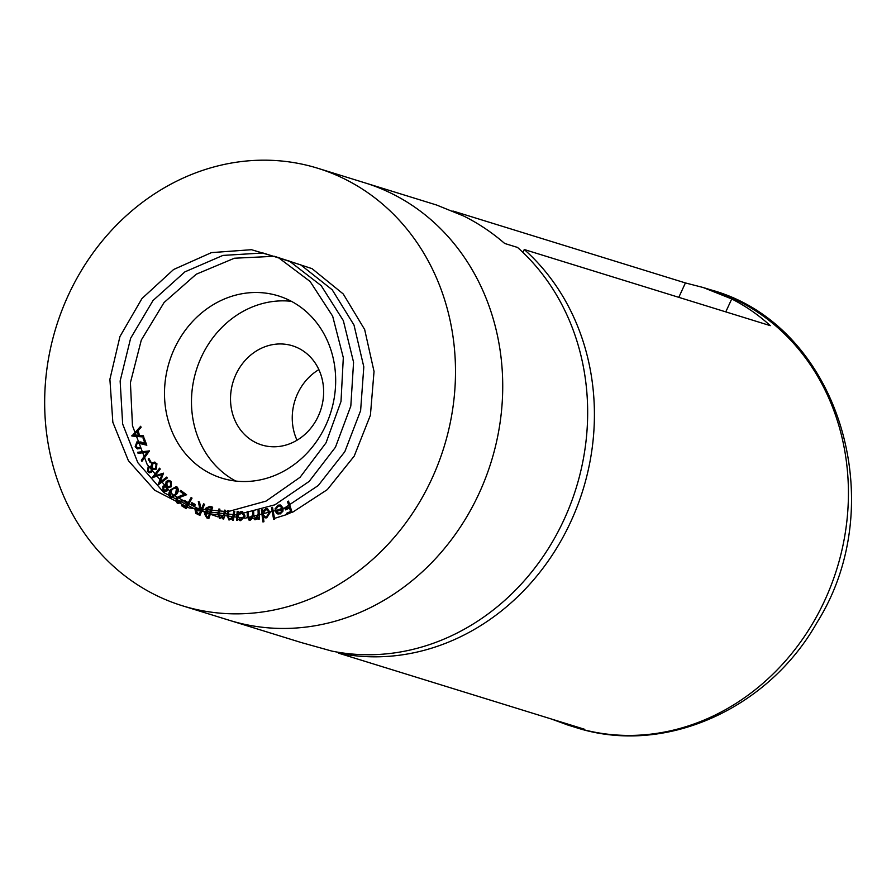 <?xml version="1.0" encoding="UTF-8"?>
<svg xmlns="http://www.w3.org/2000/svg" width="896" height="896" viewBox="0 0 896 896"><rect width="100%" height="100%" fill="white"/><g stroke="black" fill="none" stroke-linecap="round" stroke-linejoin="round"><path stroke-width="1.34" d="M278.398 506.106L275.934 509.163L274.982 508.984L278.085 505.142L280.482 504.997L283.147 508.088L282.912 511.246L280.224 513.923L276.685 513.43L275.162 510.877L282.106 508.39L280.09 506.027L278.398 506.106M263.939 521.718L262.931 521.954L261.419 509.958L262.427 509.723L262.618 511.213L265.586 508.782L267.445 508.827L270.222 512.445L266.706 517.888L263.312 516.79L263.939 521.718M240.654 520.666L237.63 518.773L237.507 520.397L236.499 520.386L237.138 511.582L238.146 511.594L238.045 513.106L242.379 511.56L245.09 516.118L240.654 520.666L239.658 520.52M225.68 510.339L223.72 519.019L222.723 518.818L223.082 517.261L219.453 518.37L217.907 513.43L218.926 508.962L219.912 509.163L218.635 515.334L220.203 517.462L223.294 515.648L224.683 510.126L225.68 510.339M220.405 517.53L223.294 515.648M204.568 504.291L199.931 515.413L195.843 513.397L195.048 509.723L199.674 508.245L198.318 501.502L199.528 502.04L200.872 508.782L201.432 509.029L203.594 503.854L204.568 504.291M192.035 498.109L186.267 508.67L181.664 505.826L182.235 504.784L185.931 507.058L187.723 503.765L184.038 501.491L184.61 500.45L188.294 502.723L191.117 497.549L192.035 498.109M177.251 487.144C178.875 489.552 178.573 492.016 176.355 494.536L170.946 497.762L169.938 497.202C168.291 494.771 168.56 492.285 170.755 489.72L176.221 486.562L177.251 487.144M166.701 477.098L167.373 477.938L158.066 484.971L161.952 474.533L152.219 477.691L159.555 468.182L160.238 469.034L154.963 475.798L163.542 473.155L160.026 482.216L166.701 477.098M151.01 462.157L150.248 462.717L148.176 459.054L148.949 458.494L151.01 462.157M146.81 445.2L137.312 442.904L136.125 446.298L137.547 447.72L139.496 447.507L139.877 448.538L137.29 448.829L135.15 446.734L136.898 441.885L141.299 442.131L144.984 443.397L143.125 438.469L144.088 437.965L146.821 445.222L140.56 443.083M140.65 441.918L141.299 442.131M154.616 594.574A228.984 203.011 107.2 0 1 61.656 311.046A228.984 203.011 107.2 0 1 317.766 168.258A228.984 203.011 107.2 0 1 444.024 447.026A228.984 203.011 107.2 0 1 182.403 605.774A228.984 203.011 107.2 0 1 154.616 594.574M289.867 300.53A95.413 84.594 -72.8 0 0 278.286 295.859A95.413 84.594 -72.8 0 0 169.277 362.006A95.413 84.594 -72.8 0 0 221.883 478.162A95.413 84.594 -72.8 0 0 328.597 418.667A95.413 84.594 -72.8 0 0 289.867 300.53M131.891 436.016L140.706 426.25L141.042 427.448L138.13 430.618L139.496 435.434L143.405 435.781L143.763 437.024L131.891 436.016M149.475 450.878L141.915 461.384L141.378 460.275L147.224 452.155L138.118 453.41L137.592 452.29L149.475 450.878M149.565 472.83L148.21 471.621L148.814 466.995L151.581 466.771L152.768 463.075L154.37 462.078L156.934 463.77L156.262 469.157L152.69 469.314L151.648 472.27L149.229 472.752L147.526 471.419L148.142 466.794L150.909 466.57L152.096 462.874L155.053 462.202M150.382 466.357L151.581 466.771M162.893 486.214L165.592 485.397L166.13 481.566L168.246 480.323L171.091 481.398L171.382 486.752L167.843 487.682L167.339 490.762L164.405 491.624L163.094 490.818L162.893 486.214L165.592 485.397M177.621 501.906L181.205 500.92L182.045 501.536L177.957 503.339L176.971 502.835L176.176 497.851L184.106 494.334L180.074 491.389L180.69 490.414L186.626 494.738L177.038 498.445L177.621 501.906L178.64 502.331M195.35 504.538L194.914 505.434L191.374 503.53L191.811 502.634L195.35 504.538M212.666 507.214L208.824 518.616L206.83 517.922L204.546 514.024L206.651 512.075L205.531 508.402L209.899 506.262L212.666 507.214M234.752 511.437L233.408 520.251L232.389 520.139L232.635 518.56L228.85 519.926L227.158 515.211L227.853 510.675L228.861 510.787L228.032 517.037L229.757 519.019L232.725 516.936L233.733 511.325L234.752 511.437M229.656 518.997L230.429 519.221L233.408 517.149L232.725 516.936M255.562 519.736L252.986 517.899L250.096 520.318L249.11 520.229L247.274 516.398L247.162 511.605L248.203 511.493L248.326 516.286L250.275 519.198L252.728 514.461L252.638 511.022L253.658 510.922L253.77 515.413L255.73 518.627L258.16 514.17L258.07 510.451L259.09 510.339L259.314 519.109L258.294 519.221L258.25 517.709L257.186 519.053L254.565 519.646M249.906 519.21L250.947 519.411L253.4 514.662L253.31 511.235L252.638 511.022M255.382 518.627L256.402 518.829L258.832 514.371L258.16 514.17M272.507 507.315L274.658 519.131L273.65 519.422L271.499 507.618L272.507 507.315M288.534 501.122L291.995 512.12L286.877 514.416L286.53 513.33L290.64 511.482L289.554 508.054L285.454 509.891L285.107 508.805L289.218 506.968L287.526 501.581L288.534 501.122M182.403 605.774L301.246 642.544L331.856 651.09A228.984 203.011 -72.8 0 0 564.133 519.422A228.984 203.011 -72.8 0 0 517.518 247.43L504.661 243.454C492.061 232.501 478.374 223.339 463.613 215.992L436.621 205.027L364.997 182.874A228.984 203.011 107.2 0 1 491.254 461.63A228.984 203.011 107.2 0 1 229.622 620.379A228.984 203.011 -72.8 0 0 491.254 461.63A228.984 203.011 -72.8 0 0 364.997 182.874L317.766 168.258M291.39 301.325A95.413 84.594 -72.8 0 0 196.258 370.362A95.413 84.594 -72.8 0 0 235.771 481.062M298.715 348.32A51.901 46.021 -72.8 0 0 292.41 345.778A51.901 46.021 -72.8 0 0 233.117 381.763A51.901 46.021 -72.8 0 0 261.733 444.954A51.901 46.021 -72.8 0 0 319.782 412.586A51.901 46.021 -72.8 0 0 298.715 348.32M318.864 369.611A51.901 46.021 -72.8 0 0 297.013 440.216M132.518 436.072L131.813 435.736M132.485 435.949L140.907 426.966M143.45 435.926L139.496 435.434M134.053 434.974L139.026 435.557L137.267 431.525L134.053 434.974L138.354 435.344L137.267 431.525M139.026 435.557L138.354 435.344M137.883 447.787L139.642 447.899M137.614 448.907L135.15 446.734M135.834 446.936L137.57 442.086L136.898 441.885M137.57 442.086L141.971 442.344M143.125 438.469L144.984 443.397M141.837 443.486L140.829 443.162M142.262 460.902L141.378 460.275M142.05 460.477L147.896 452.357L147.224 452.155M138.656 453.331L137.592 452.29M138.264 452.491L149.419 450.946M150.64 462.426L148.176 459.054M148.814 466.995L148.142 466.794M152.768 463.075L152.096 462.874M148.21 471.621L147.526 471.419M153.899 468.675L156.363 468.395L156.755 464.654L155.098 463.49M149.845 471.688L151.715 471.531L152.107 468.429L150.718 467.566M148.714 467.768L148.422 470.747L149.498 471.621L151.043 471.318L151.424 468.227L150.394 467.421L148.714 467.768M152.107 468.429L151.424 468.227M151.715 471.531L151.043 471.318M152.712 463.792L152.23 467.544L153.552 468.597L155.691 468.182L156.083 464.442L154.762 463.355L152.712 463.792M156.755 464.654L156.083 464.442M156.363 468.395L155.691 468.182M158.894 484.344L162.635 474.734L161.952 474.533M153.171 477.546L159.981 468.709M163.464 473.346L154.963 475.798M167.059 477.546L160.026 482.216M166.264 485.61L166.802 481.779L166.13 481.566M166.802 481.779L168.918 480.525L168.246 480.323M168.918 480.525L169.893 480.525M164.741 491.702L163.094 490.818M163.766 491.03L163.565 486.416M168.459 486.786L171.315 486.147L171.046 482.44L169.635 481.69M164.539 490.19L167.25 490.179L167.082 487.099L165.962 486.55M165.066 490.594L163.867 489.978L166.578 489.966L166.41 486.886L165.626 486.416L166.298 486.629M167.082 487.099L163.632 487.032L163.867 489.978M167.25 490.179L166.578 489.966M166.902 482.328L167.082 486.058L168.112 486.707L170.632 485.946L170.374 482.238L169.288 481.544L166.902 482.328M171.046 482.44L170.374 482.238M171.315 486.147L170.632 485.946M171.293 497.851L169.938 497.202M170.621 497.403C168.963 494.984 169.232 492.486 171.427 489.933L170.755 489.72M171.427 489.933L176.557 486.696M171.584 496.698L176.277 494.054L177.274 488.197L176.254 487.749M177.274 488.197L173.634 488.163L171.539 490.358L170.576 496.261L171.226 496.619L175.594 493.853L176.602 487.984L175.941 487.614L176.613 487.827M176.277 494.054L175.594 493.853M178.293 502.118L181.877 501.133M178.293 503.429L176.971 502.835M177.643 503.048L176.848 498.053L176.176 497.851M176.848 498.053L184.106 494.334M184.789 494.547L180.074 491.389M180.746 491.602L181.238 490.818M186.357 508.514L181.664 505.826M182.347 506.038L182.829 505.154M187.723 503.765L188.406 503.978L186.603 507.27L185.931 507.058M188.406 503.978L184.038 501.491M184.71 501.693L185.192 500.808M191.71 497.918L188.978 502.936L188.294 502.723M194.97 505.31L191.374 503.53M192.046 503.742L192.427 502.97M199.965 515.334L195.843 513.397M196.515 513.61L195.048 509.723M195.72 509.925L199.226 508.054M199.013 501.805L200.346 508.446L199.674 508.245M204.232 504.146L202.104 509.242L201.432 509.029M199.987 509.555L196.067 510.182L197.68 513.117L199.405 513.89L200.077 514.102L201.656 510.317L198.901 509.174M201.656 510.317L199.192 509.242M199.405 513.89L200.984 510.104M208.835 518.594L207.514 518.134L204.546 514.024M205.218 514.226L207.323 512.288L206.651 512.075M207.323 512.288L205.531 508.402M206.203 508.614L210.582 506.475M211.982 508.2L210.056 507.562L206.584 508.738L207.525 511.403L209.832 512.355L210.504 512.568L211.982 508.2L210.146 507.595M210.123 513.71L208.869 513.307L205.598 514.382L207.054 516.757L208.219 517.149L208.891 517.362L210.123 513.71L208.981 513.341M208.219 517.149L209.451 513.509M209.832 512.355L211.31 507.998M223.418 518.963L223.754 517.474L223.082 517.261M219.834 518.459L218.59 513.643L217.907 513.43M218.59 513.643L219.598 509.163L218.926 508.962M223.966 515.861L225.366 510.339L224.683 510.126M233.083 520.218L233.307 518.762L232.635 518.56M229.197 520.005L227.83 515.413L228.525 510.877L227.853 510.675M233.408 517.149L234.405 511.538L233.733 511.325M237.194 520.397L237.821 511.795L237.138 511.582M241.36 511.414L238.045 513.106M242.032 511.616L242.715 511.683M239.994 520.598L237.63 518.773M240.173 519.534L241.326 519.781L244.742 516.275L241.853 512.658M244.742 516.275L241.181 512.445L242.267 512.691M241.181 512.445L237.765 515.95L240.654 519.568L244.07 516.062M240.498 519.658L241.326 519.781M258.955 519.154L258.25 517.709M254.912 519.725L252.986 517.899M249.469 520.307L247.274 516.398M247.957 516.6L247.834 511.818L247.162 511.605M250.219 519.344L250.947 519.411M255.696 518.773L256.402 518.829M258.832 514.371L258.742 510.664L258.07 510.451M263.558 521.808L262.102 510.16L261.419 509.958M265.586 508.782L266.258 508.995L263.29 511.426L262.618 511.213M266.258 508.995L267.781 508.95M265.261 517.933L263.312 516.79M265.35 516.88L267.154 517.048L269.864 512.848L267.378 510.003M262.898 514.024L265.014 516.802L266.482 516.835L269.192 512.635L267.042 509.88L265.608 509.824L262.898 514.024M267.154 517.048L266.482 516.835M269.864 512.848L269.192 512.635M274.254 519.243L272.171 507.819L271.499 507.618M275.654 509.197L278.757 505.355L278.085 505.142M278.757 505.355L280.818 505.131M278.186 514.125L276.685 513.43M277.357 513.643L275.162 510.877M275.834 511.09L282.106 508.39M282.778 508.603L280.414 506.162M278.454 513.038L280.65 513.106L282.408 511.616L282.901 509.566L276.472 511.414L278.107 512.96L279.966 512.904L281.736 511.414L282.229 509.354M282.408 511.616L281.736 511.414M280.65 513.106L279.966 512.904M287.414 514.17L286.53 513.33M287.213 513.531L290.64 511.482M291.312 511.694L289.554 508.054M285.992 509.656L285.107 508.805M285.79 509.018L289.218 506.968M289.89 507.17L287.526 501.581M452.928 211.008L685.418 282.934L703.17 287.504L731.73 298.95C745.651 306.04 758.509 314.944 770.291 325.651L524.272 249.525A228.984 203.011 -72.8 0 1 570.875 521.517A228.984 203.011 -72.8 0 1 338.61 653.173L584.64 729.299L567.795 725.021L551.488 719.051M338.61 653.173L338.968 652.389M522.928 252.437L524.272 249.525M678.798 297.338L685.418 282.934M725.782 311.875L731.73 298.95M278.107 257.376L310.117 281.49L332.662 316.176L343.314 357.65L341.006 401.453L326.032 442.826L300.082 477.288L266.034 501.11L227.651 511.706L189.157 507.965L154.806 490.302L128.397 460.667L112.84 422.274L109.894 379.333L119.952 336.526L141.96 298.547L173.589 269.517L211.456 252.616L251.507 249.704L289.43 261.117L321.182 285.645L343.336 320.611L353.573 362.253L350.818 406.045L335.44 447.25L309.165 481.41L274.904 504.818L236.443 514.954L198.027 510.72L163.89 492.621L137.794 462.616L122.651 423.998L120.142 380.99L130.626 338.274L153.014 300.53L184.912 271.858L222.914 255.416L262.965 252.986L300.754 264.88L332.214 289.8L354.01 325.069L363.81 366.856L360.618 410.637L344.837 451.674L318.237 485.531L283.774 508.525L245.246 518.179L206.898 513.464L172.973 494.917L147.213 464.565L132.474 425.723L130.413 382.648L141.322 340.021L164.069 302.523L196.235 274.221L234.382 258.227L274.422 256.29L312.054 268.654L343.246 293.978L364.661 329.526L374.035 371.459L370.406 415.229L354.222 456.098L327.309 489.63L292.634 512.21M287.045 514.461L275.128 518.179M217.851 516.858L210.974 514.438M207.491 512.994L202.642 510.731M210.773 512.837L209.922 512.389M180.891 495.678L180.219 495.466M198.654 514.752L197.982 514.539M207.514 518.134L206.83 517.922M224.638 513.52L223.966 513.318M227.83 515.413L227.158 515.211M233.912 514.763L233.24 514.562M253.4 514.662L252.728 514.461M567.795 725.021L575.322 727.35A228.984 203.011 -72.8 0 0 836.954 568.602A228.984 203.011 -72.8 0 0 710.696 289.834L703.17 287.504M137.547 447.72L138.219 447.922M150.394 467.421L151.066 467.634M149.498 471.621L150.181 471.822M154.762 463.355L155.434 463.568M153.552 468.597L154.224 468.81M169.288 481.544L169.96 481.757M168.112 486.707L168.784 486.92M171.226 496.619L171.898 496.832M265.014 516.802L265.698 517.014M267.042 509.88L267.714 510.082M280.09 506.027L280.762 506.24M278.107 512.96L278.779 513.162M575.322 727.35C663.342 756.258 767.872 709.766 817.006 622.507C892.674 502.432 838.029 324.408 710.696 289.834"/></g></svg>
